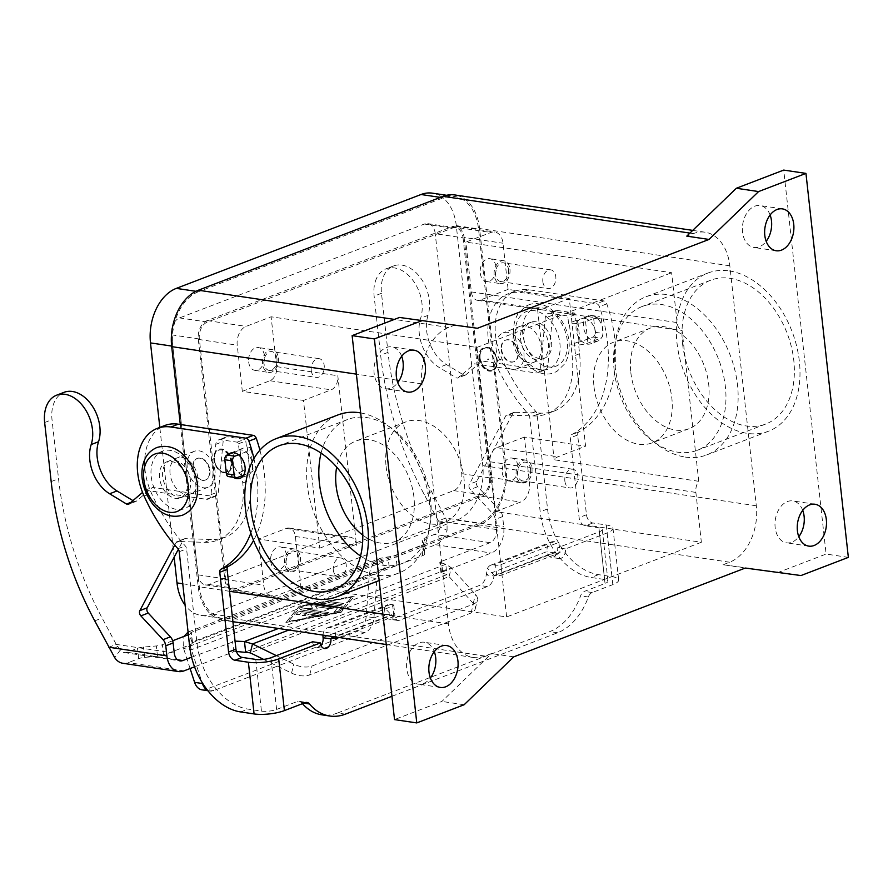 <?xml version="1.0" encoding="UTF-8"?>
<svg xmlns="http://www.w3.org/2000/svg" width="893" height="893" viewBox="0 0 893 893"><rect width="100%" height="100%" fill="white"/><g stroke="black" fill="none" stroke-linecap="round" stroke-linejoin="round"><path stroke-width="0.67" stroke-dasharray="4.46 3.35" d="M594.66 341.305A13.473 9.176 -111 0 0 598.064 340.959A13.473 9.176 -111 0 0 602.541 327.452A13.473 9.176 -111 0 0 591.813 315.463A13.473 9.176 -111 0 0 588.409 315.798A13.473 9.176 -111 0 0 583.933 329.316A13.473 9.176 -111 0 0 594.66 341.305M584.446 318.288A13.473 9.176 69 0 1 595.173 330.276A13.473 9.176 69 0 1 590.697 343.794A13.473 9.176 69 0 1 587.293 344.129A13.473 9.176 69 0 1 576.565 332.14A13.473 9.176 69 0 1 581.042 318.622A13.473 9.176 69 0 1 584.446 318.288M228.228 454.582A13.473 9.176 -111 0 0 225.951 466.235A13.473 9.176 -111 0 0 233.341 477.297M242.829 475.444A13.473 9.176 69 0 1 233.207 462.898A13.473 9.176 69 0 1 237.884 450.251A13.473 9.176 69 0 1 241.289 449.905A13.473 9.176 69 0 1 252.016 461.893A13.473 9.176 69 0 1 247.54 475.411A13.473 9.176 69 0 1 244.135 475.757A13.473 9.176 69 0 1 243.387 475.601M770.112 214.979A21.175 14.467 98.5 0 0 760.144 205.557A21.175 14.467 98.5 0 0 742.552 232.057A21.175 14.467 98.5 0 0 753.904 247.45A21.175 14.467 98.5 0 0 766.183 241.333M802.718 510.349A21.175 14.467 98.5 0 0 792.761 500.928A21.175 14.467 98.5 0 0 775.157 527.428A21.175 14.467 98.5 0 0 786.521 542.821A21.175 14.467 98.5 0 0 798.8 536.704M386.234 644.523L434.288 651.678A21.175 14.467 98.5 0 0 424.331 642.246A21.175 14.467 98.5 0 0 406.739 668.734A21.175 14.467 98.5 0 0 418.091 684.127A21.175 14.467 98.5 0 0 430.37 678.021M401.694 356.296A21.175 14.467 98.5 0 0 391.726 346.875A21.175 14.467 98.5 0 0 374.134 373.363A21.175 14.467 98.5 0 0 385.486 388.756A21.175 14.467 98.5 0 0 397.765 382.651M232.147 462.139A12.323 8.394 -111 0 0 218.841 449.313A12.323 8.394 -111 0 0 214.353 459.493A12.323 8.394 -111 0 0 227.659 472.319A12.323 8.394 -111 0 0 232.147 462.139M231.622 462.34A12.323 8.394 -111 0 0 218.316 449.514A12.323 8.394 -111 0 0 213.829 459.694A12.323 8.394 -111 0 0 227.135 472.52A12.323 8.394 -111 0 0 231.622 462.34M222.692 460.732L223.808 460.9L222.692 460.721L222.893 461.257M215.046 471.359A19.255 13.116 -111 0 0 194.25 451.322A19.255 13.116 -111 0 0 187.24 467.218A19.255 13.116 -111 0 0 208.036 487.265A19.255 13.116 -111 0 0 215.046 471.359M170.083 473.803A19.255 13.116 69 0 1 177.093 457.897A19.255 13.116 69 0 1 181.949 457.417A19.255 13.116 69 0 1 197.889 477.945A19.255 13.116 69 0 1 190.879 493.851A19.255 13.116 69 0 1 170.083 473.803M190.522 480.769A19.255 13.116 -111 0 0 174.582 460.241A19.255 13.116 -111 0 0 169.726 460.732A19.255 13.116 -111 0 0 162.716 476.628A19.255 13.116 -111 0 0 183.512 496.675A19.255 13.116 -111 0 0 190.522 480.769M187.363 481.986A19.255 13.116 -111 0 0 166.567 461.938A19.255 13.116 -111 0 0 159.557 477.844A19.255 13.116 -111 0 0 180.353 497.881A19.255 13.116 -111 0 0 187.363 481.986M231.064 462.261A11.553 7.87 -111 0 0 218.584 450.228A11.553 7.87 -111 0 0 214.387 459.772A11.553 7.87 -111 0 0 226.855 471.794A11.553 7.87 -111 0 0 231.064 462.261M231.008 462.284A11.553 7.87 -111 0 0 218.539 450.251A11.553 7.87 -111 0 0 214.331 459.795A11.553 7.87 -111 0 0 226.811 471.817A11.553 7.87 -111 0 0 231.008 462.284M193.279 467.865A11.553 7.87 69 0 1 197.487 458.332A11.553 7.87 69 0 1 209.955 470.354A11.553 7.87 69 0 1 205.758 479.898A11.553 7.87 69 0 1 193.279 467.865M209.487 470.533A11.553 7.87 -111 0 0 197.007 458.511A11.553 7.87 -111 0 0 192.799 468.055A11.553 7.87 -111 0 0 205.278 480.077A11.553 7.87 -111 0 0 209.487 470.533M478.983 357.993A12.323 8.394 -111 0 0 492.289 370.818A12.323 8.394 -111 0 0 496.776 360.638A12.323 8.394 -111 0 0 483.47 347.812A12.323 8.394 -111 0 0 478.983 357.993M479.508 357.78A12.323 8.394 -111 0 0 492.824 370.617A12.323 8.394 -111 0 0 497.301 360.437A12.323 8.394 -111 0 0 483.995 347.611A12.323 8.394 -111 0 0 479.508 357.78M488.404 359.109L487.321 359.232L488.438 359.399L488.237 358.874M496.084 348.761A19.255 13.116 -111 0 0 516.88 368.809A19.255 13.116 -111 0 0 523.89 352.902A19.255 13.116 -111 0 0 503.094 332.866A19.255 13.116 -111 0 0 496.084 348.761M541.046 346.328A19.255 13.116 69 0 1 534.036 362.223A19.255 13.116 69 0 1 513.241 342.186A19.255 13.116 69 0 1 520.251 326.28A19.255 13.116 69 0 1 525.106 325.789A19.255 13.116 69 0 1 541.046 346.328M520.608 339.351A19.255 13.116 -111 0 0 541.404 359.399A19.255 13.116 -111 0 0 548.414 343.492A19.255 13.116 -111 0 0 532.474 322.965A19.255 13.116 -111 0 0 527.618 323.456A19.255 13.116 -111 0 0 520.608 339.351M523.767 338.146A19.255 13.116 -111 0 0 544.563 358.193A19.255 13.116 -111 0 0 551.573 342.287A19.255 13.116 -111 0 0 530.777 322.239A19.255 13.116 -111 0 0 523.767 338.146M480.066 357.87A11.553 7.87 -111 0 0 492.545 369.892A11.553 7.87 -111 0 0 496.754 360.348A11.553 7.87 -111 0 0 484.274 348.326A11.553 7.87 -111 0 0 480.066 357.87M496.798 360.337A11.553 7.87 69 0 1 492.601 369.869A11.553 7.87 69 0 1 480.121 357.847A11.553 7.87 69 0 1 484.319 348.303A11.553 7.87 69 0 1 496.798 360.337M501.174 349.777A11.553 7.87 -111 0 0 513.654 361.799A11.553 7.87 -111 0 0 517.851 352.255A11.553 7.87 -111 0 0 505.371 340.233A11.553 7.87 -111 0 0 501.174 349.777M501.643 349.587A11.553 7.87 -111 0 0 514.122 361.62A11.553 7.87 -111 0 0 518.331 352.076A11.553 7.87 -111 0 0 505.851 340.054A11.553 7.87 -111 0 0 501.643 349.587M276.953 358.517A9.466 6.474 -81.5 0 1 269.083 370.361A9.466 6.474 -81.5 0 1 264.004 363.484A9.466 6.474 -81.5 0 1 271.874 351.63A9.466 6.474 -81.5 0 1 276.953 358.517M311.266 370.517A9.466 6.474 98.5 0 0 316.345 377.404A9.466 6.474 98.5 0 0 324.215 365.55A9.466 6.474 98.5 0 0 319.136 358.673A9.466 6.474 98.5 0 0 311.266 370.517M248.678 361.955A11.553 7.892 98.5 0 0 254.873 370.349A11.553 7.892 98.5 0 0 264.473 355.905A11.553 7.892 98.5 0 0 258.278 347.5A11.553 7.892 98.5 0 0 248.678 361.955M278.37 357.97A11.553 7.892 -81.5 0 1 268.771 372.426A11.553 7.892 -81.5 0 1 262.587 364.031A11.553 7.892 -81.5 0 1 272.175 349.576A11.553 7.892 -81.5 0 1 278.37 357.97M530.542 469.071A9.466 6.474 -81.5 0 1 522.673 480.914A9.466 6.474 -81.5 0 1 517.594 474.038A9.466 6.474 -81.5 0 1 525.464 462.183A9.466 6.474 -81.5 0 1 530.542 469.071M564.856 481.07A9.466 6.474 98.5 0 0 569.935 487.958A9.466 6.474 98.5 0 0 577.804 476.103A9.466 6.474 98.5 0 0 572.726 469.216A9.466 6.474 98.5 0 0 564.856 481.07M502.268 472.509A11.553 7.892 98.5 0 0 508.463 480.903A11.553 7.892 98.5 0 0 518.063 466.447A11.553 7.892 98.5 0 0 511.868 458.053A11.553 7.892 98.5 0 0 502.268 472.509M531.96 468.524A11.553 7.892 -81.5 0 1 522.36 482.968A11.553 7.892 -81.5 0 1 516.176 474.574A11.553 7.892 -81.5 0 1 525.765 460.129A11.553 7.892 -81.5 0 1 531.96 468.524M508.53 269.686A9.466 6.474 -81.5 0 1 500.66 281.541A9.466 6.474 -81.5 0 1 495.582 274.653A9.466 6.474 -81.5 0 1 503.451 262.81A9.466 6.474 -81.5 0 1 508.53 269.686M542.855 281.697A9.466 6.474 98.5 0 0 547.922 288.584A9.466 6.474 98.5 0 0 555.792 276.73A9.466 6.474 98.5 0 0 550.713 269.842A9.466 6.474 98.5 0 0 542.855 281.697M480.255 273.135A11.553 7.892 98.5 0 0 486.451 281.529A11.553 7.892 98.5 0 0 496.05 267.074A11.553 7.892 98.5 0 0 489.855 258.68A11.553 7.892 98.5 0 0 480.255 273.135M509.948 269.15A11.553 7.892 -81.5 0 1 500.359 283.594A11.553 7.892 -81.5 0 1 494.164 275.2A11.553 7.892 -81.5 0 1 503.752 260.745A11.553 7.892 -81.5 0 1 509.948 269.15M298.965 557.891A9.466 6.474 -81.5 0 1 291.096 569.745A9.466 6.474 -81.5 0 1 286.017 562.858A9.466 6.474 -81.5 0 1 293.886 551.003A9.466 6.474 -81.5 0 1 298.965 557.891M333.279 569.89A9.466 6.474 98.5 0 0 338.358 576.778A9.466 6.474 98.5 0 0 346.227 564.934A9.466 6.474 98.5 0 0 341.148 558.047A9.466 6.474 98.5 0 0 333.279 569.89M270.691 561.329A11.553 7.892 98.5 0 0 276.886 569.723A11.553 7.892 98.5 0 0 286.486 555.279A11.553 7.892 98.5 0 0 280.29 546.884A11.553 7.892 98.5 0 0 270.691 561.329M300.383 557.344A11.553 7.892 -81.5 0 1 290.783 571.799A11.553 7.892 -81.5 0 1 284.588 563.405A11.553 7.892 -81.5 0 1 294.188 548.949A11.553 7.892 -81.5 0 1 300.383 557.344M360.672 412.923A84.701 57.699 69 0 1 427.144 488.873A84.701 57.699 69 0 1 398.78 573.038A84.701 57.699 69 0 1 377.415 575.181A84.701 57.699 69 0 1 309.938 499.834A84.701 57.699 69 0 1 338.112 414.877M729.213 270.914A84.701 57.699 69 0 1 796.679 346.261A84.701 57.699 69 0 1 768.516 431.219A84.701 57.699 69 0 1 747.151 433.362A84.701 57.699 69 0 1 679.673 358.015A84.701 57.699 69 0 1 707.848 273.057A84.701 57.699 69 0 1 729.213 270.914M685.311 457.082A84.701 57.699 -111 0 0 706.676 454.939A84.701 57.699 -111 0 0 734.839 369.981A84.701 57.699 -111 0 0 667.372 294.634A84.701 57.699 -111 0 0 646.007 296.777A84.701 57.699 -111 0 0 617.833 381.735A84.701 57.699 -111 0 0 685.311 457.082M360.549 555.993A76.999 52.453 -111 0 0 402.598 563.327A76.999 52.453 -111 0 0 430.627 499.712A76.999 52.453 -111 0 0 347.444 419.543A76.999 52.453 -111 0 0 321.078 453.108M386.1 466.459A53.904 36.713 -111 0 0 444.323 522.572A53.904 36.713 -111 0 0 463.947 478.045A53.904 36.713 -111 0 0 405.723 421.931A53.904 36.713 -111 0 0 386.1 466.459M362.792 535.13A53.904 36.713 -111 0 0 394.326 541.761A53.904 36.713 -111 0 0 413.95 497.222A53.904 36.713 -111 0 0 355.715 441.109A53.904 36.713 -111 0 0 336.706 467.117M630.838 372.582A53.904 36.713 -111 0 0 689.061 428.707A53.904 36.713 -111 0 0 708.685 384.18A53.904 36.713 -111 0 0 650.461 328.055A53.904 36.713 -111 0 0 630.838 372.582M593.99 386.714A53.904 36.713 -111 0 0 652.225 442.839A53.904 36.713 -111 0 0 671.849 398.311A53.904 36.713 -111 0 0 613.614 342.186A53.904 36.713 -111 0 0 593.99 386.714M682.576 343.861A76.999 52.453 -111 0 0 765.759 424.03A76.999 52.453 -111 0 0 793.788 360.415A76.999 52.453 -111 0 0 710.605 280.246A76.999 52.453 -111 0 0 682.576 343.861M614.15 370.104A76.999 52.453 -111 0 0 697.333 450.273A76.999 52.453 -111 0 0 725.373 386.658A76.999 52.453 -111 0 0 642.19 306.489A76.999 52.453 -111 0 0 614.15 370.104M698.75 481.305L554.173 459.783A11.553 7.892 -81.5 0 1 557.958 456.781L585.585 446.187L569.276 298.496L541.649 309.101A11.553 7.892 -81.5 0 1 538.725 309.447A11.553 7.892 -81.5 0 1 537.541 309.123L682.118 330.656L698.75 481.305A11.553 7.892 98.5 0 0 695.87 492.411L701.362 542.263L495.615 511.622L520.619 502.033A15.404 10.526 98.5 0 0 529.516 483.225L524.414 437.079L585.585 446.187M537.541 309.123L554.173 459.783M319.794 548.123L347.433 537.53A11.553 7.892 -81.5 0 1 350.357 537.184A11.553 7.892 -81.5 0 1 356.541 545.578L337.8 375.741A11.553 7.892 -81.5 0 1 331.124 389.85L303.497 400.444L319.794 548.123L258.624 539.015L286.262 528.422A11.553 7.892 -81.5 0 1 289.187 528.076A11.553 7.892 -81.5 0 1 295.382 536.47L300.874 586.31L506.632 616.951L476.873 347.433L271.126 316.792L246.122 326.38A15.404 10.526 98.5 0 0 237.225 345.178L242.327 391.335L303.497 400.444M524.414 437.079L496.787 447.672A11.553 7.892 98.5 0 0 490.112 461.781L495.615 511.622M569.276 298.496L508.117 289.388L503.016 243.231A15.404 10.526 98.5 0 0 494.755 232.046A15.404 10.526 98.5 0 0 490.86 232.504L465.856 242.092L671.614 272.733L677.117 322.574A11.553 7.892 98.5 0 0 682.118 330.656M464.092 237.438L490.581 477.431A15.404 10.526 -81.5 0 1 481.695 496.229L236.958 590.106A15.404 10.526 -81.5 0 1 233.051 590.563A15.404 10.526 -81.5 0 1 224.802 579.378L198.302 339.385A15.404 10.526 -81.5 0 1 207.198 320.576L451.936 226.71A15.404 10.526 -81.5 0 1 455.832 226.242A15.404 10.526 -81.5 0 1 464.092 237.438L503.016 243.231M258.624 539.015L263.725 585.172A15.404 10.526 98.5 0 0 271.985 596.368A15.404 10.526 98.5 0 0 275.881 595.899L300.874 586.31M242.327 391.335L269.954 380.731A11.553 7.892 98.5 0 0 276.629 366.632L271.126 316.792M508.117 289.388L480.479 299.981A11.553 7.892 -81.5 0 1 477.554 300.338A11.553 7.892 -81.5 0 1 471.359 291.933L465.856 242.092M701.362 542.263L506.632 616.951M198.536 291.687A44.661 30.518 98.5 0 0 172.74 346.227L199.239 586.221A44.661 30.518 98.5 0 0 223.183 618.682A44.661 30.518 98.5 0 0 234.491 617.342L479.228 523.465A44.661 30.518 98.5 0 0 505.025 468.925L478.525 228.943A44.661 30.518 98.5 0 0 454.582 196.471A44.661 30.518 98.5 0 0 443.274 197.822L198.536 291.687L195.913 291.297M432.335 193.167A44.661 30.518 -81.5 0 1 456.29 225.628L482.778 465.621A44.661 30.518 -81.5 0 1 456.982 520.15L212.244 614.027A44.661 30.518 -81.5 0 1 200.936 615.366A44.661 30.518 -81.5 0 1 185.119 605.208M463.043 237.839L489.531 477.833A13.864 9.466 -81.5 0 1 481.528 494.755L236.79 588.632A13.864 9.466 -81.5 0 1 233.285 589.045A13.864 9.466 -81.5 0 1 225.851 578.965L199.351 338.983A13.864 9.466 -81.5 0 1 207.366 322.06L452.092 228.184A13.864 9.466 -81.5 0 1 455.609 227.771A13.864 9.466 -81.5 0 1 463.043 237.839L435.237 233.698A13.864 9.466 98.5 0 0 427.803 223.63A13.864 9.466 98.5 0 0 424.298 224.043L179.56 317.919A13.864 9.466 98.5 0 0 171.545 334.842L198.045 574.835A13.864 9.466 98.5 0 0 205.479 584.904A13.864 9.466 98.5 0 0 208.984 584.491L453.722 490.614A13.864 9.466 98.5 0 0 461.726 473.692L435.237 233.698M174.157 557.21L159.825 427.412M476.873 347.433L671.614 272.733M745.298 568.048L723.051 564.733L729.626 562.21A46.202 31.568 98.5 0 0 756.315 505.795L729.827 265.801A46.202 31.568 98.5 0 0 705.046 232.213A46.202 31.568 98.5 0 0 693.348 233.609L686.773 236.132M180.286 424.488L198.179 586.623A46.202 31.568 98.5 0 0 222.96 620.2A46.202 31.568 98.5 0 0 234.658 618.816L479.385 524.939A46.202 31.568 98.5 0 0 506.074 468.524L479.586 228.541A46.202 31.568 98.5 0 0 454.805 194.953M455.196 324.952L448.61 327.474A46.202 31.568 98.5 0 0 421.931 383.901L448.42 623.883A46.202 31.568 98.5 0 0 473.201 657.471A46.202 31.568 98.5 0 0 484.888 656.076L491.474 653.553L441.901 701.429L394.527 719.602M723.051 564.733L778.741 572.234L826.103 554.062L783.719 170.083M464.137 704.744L441.901 701.429M513.709 656.868L491.474 653.553M800.976 575.55L778.741 572.234M848.35 557.377L826.103 554.062M384.537 607.82L383.979 614.094L393.735 615.02L392.596 604.684L390.71 604.405A11.553 7.87 -111 0 0 387.796 604.695A11.553 7.87 -111 0 0 384.537 607.82L391.447 614.964M322.998 635.102A11.553 7.87 69 0 1 327.273 627.913A11.553 7.87 69 0 1 330.187 627.623L334.842 628.315L392.741 606.101A3.851 1.016 -6.3 0 0 393.791 605.275A3.851 1.016 -6.3 0 0 392.596 604.684M335.801 637.01L334.842 628.315M339.016 637.49L393.88 616.449A3.851 1.016 -6.3 0 0 394.929 615.612A3.851 1.016 -6.3 0 0 393.735 615.02M332.218 638.093L391.77 615.255A11.553 7.892 98.5 0 0 397.195 620.378A11.553 7.892 98.5 0 0 400.12 620.032L392.34 618.871L479.53 585.428A11.553 7.892 -81.5 0 0 486.194 574.891L487.522 568.328A11.553 7.87 69 0 1 490.782 565.202A11.553 7.87 69 0 1 493.695 564.901L495.57 565.18A3.851 1.016 173.7 0 0 500.984 564.588L558.884 542.386L560.023 552.722L502.123 574.925A3.851 1.016 173.7 0 1 496.72 575.516L494.644 575.259L493.974 576.041A11.553 7.892 -81.5 0 1 487.31 586.589L400.12 620.032M323.065 637.457L383.979 614.094A11.553 7.892 98.5 0 0 389.415 619.217A11.553 7.892 98.5 0 0 392.34 618.871M302.459 703.673A61.595 42.094 -81.5 0 1 301.711 702.802A7.702 5.258 98.5 0 0 299.177 701.306A7.702 5.258 98.5 0 0 297.224 701.53L276.618 709.444A10.783 2.835 173.7 0 1 261.459 711.107L248.02 709.109A61.595 41.96 69 0 1 197.018 643.406L186.581 548.894A3.851 2.623 -111 0 0 185.275 545.913A153.998 104.905 69 0 1 151.497 493.316A53.904 36.713 69 0 1 164.68 425.548M259.908 450.161A115.498 78.673 69 0 1 253.556 540.432M253.925 458.589A115.498 78.673 69 0 1 250.855 533.11M345.357 714.154L337.576 712.994A61.595 42.094 -81.5 0 1 321.982 714.846M312.572 641.766A7.702 5.258 98.5 0 0 316.702 647.369A7.702 5.258 98.5 0 0 320.978 645.382M391.949 696.283L557.567 632.769A61.595 42.094 98.5 0 0 588.353 597.004A7.702 5.258 -81.5 0 1 592.204 592.539L612.821 584.636A21.555 5.671 -6.3 0 0 618.682 579.948A21.555 5.671 -6.3 0 0 611.984 576.655L598.544 574.657A61.595 41.96 69 0 1 547.543 508.954L537.106 414.441A3.851 2.623 -111 0 0 535.8 411.461A153.998 104.905 69 0 1 502.022 358.874A53.904 36.713 69 0 1 515.205 291.107A53.904 36.713 69 0 1 528.801 289.734L603.88 300.919A3.851 2.623 69 0 1 606.793 303.843A115.498 78.673 69 0 1 578.865 431.922A3.851 2.623 -111 0 0 577.659 435.003L586.467 514.759A7.702 5.246 -111 0 0 592.84 522.974L606.28 524.972A21.555 5.671 173.7 0 1 612.978 528.254A21.555 5.671 173.7 0 1 607.117 532.942L565.448 548.927A7.702 5.258 -81.5 0 1 559.051 558.56A7.702 5.258 -81.5 0 1 554.921 552.957L555.368 552.03L560.023 552.722M337.576 712.994L549.775 631.608A61.595 42.094 98.5 0 0 580.573 595.843A7.702 5.258 -81.5 0 1 584.424 591.378L605.03 583.475A10.783 2.835 173.7 0 0 607.966 581.131A10.783 2.835 173.7 0 0 604.617 579.49L591.177 577.481A61.595 41.96 69 0 1 540.176 511.789L529.739 417.265A3.851 2.623 -111 0 0 528.433 414.296A153.998 104.905 69 0 1 494.655 361.698A53.904 36.713 69 0 1 507.838 293.931A53.904 36.713 69 0 1 521.434 292.558L596.513 303.743A3.851 2.623 69 0 1 599.426 306.667A115.498 78.673 69 0 1 571.487 434.746A3.851 2.623 -111 0 0 570.292 437.838L579.099 517.583A7.702 5.246 -111 0 0 585.473 525.798L598.913 527.796A10.783 2.835 -6.3 0 1 602.262 529.437L607.966 581.131M554.888 552.678L493.974 576.041L490.57 575.538L486.194 574.891L547.108 551.528A11.553 7.87 -111 0 1 551.305 541.984A11.553 7.87 -111 0 1 554.218 541.694L558.884 542.386M602.262 529.437A10.783 2.835 -6.3 0 1 599.326 531.781L557.656 547.766A7.702 5.258 -81.5 0 1 551.26 557.399A7.702 5.258 -81.5 0 1 547.13 551.796L547.108 551.528M565.448 548.927L557.656 547.766M172.662 640.761L162.37 644.701A7.702 2.02 173.7 0 1 156.353 645.952L143.527 647.068A7.702 2.02 -6.3 0 0 137.511 648.318L127.163 652.281A10.783 7.367 -81.5 0 1 124.428 652.604A10.783 7.367 -81.5 0 1 120.388 649.847L116.235 644.411L102.126 618.045A269.496 183.578 69 0 1 58.536 478.748L52.017 419.677A33.108 22.559 69 0 1 53.312 404.752A33.108 22.559 69 0 1 64.073 392.317M375.417 281.206A33.108 22.559 69 0 1 386.178 268.771A33.108 22.559 69 0 1 413.772 281.529A33.108 22.559 69 0 1 420.659 318.176A34.648 23.609 -111 0 0 439.099 367.403L456.01 377.661A3.851 2.623 -111 0 0 457.975 377.94A3.851 2.623 -111 0 0 458.511 377.616L474.574 363.819L535.744 372.928A7.702 5.246 -111 0 0 537.686 372.727A7.702 5.246 -111 0 0 540.511 368.251L545.243 317.986A7.702 5.246 69 0 1 548.079 313.51A7.702 5.246 69 0 1 550.021 313.32L566.631 315.787A1.54 1.049 69 0 1 567.903 317.439L568.562 323.344L569.321 323.456A11.553 3.036 173.7 0 0 585.562 321.67L598.388 316.747A3.851 2.634 -81.5 0 1 599.359 316.635A3.851 2.634 -81.5 0 1 601.424 319.437L602.976 333.457A3.851 2.634 -81.5 0 1 600.755 338.168L587.929 343.079A11.553 3.036 -6.3 0 1 571.687 344.865L570.917 344.754L572.223 356.575A69.297 47.206 69 0 1 546.996 413.816A69.297 47.206 69 0 1 533.847 415.971L507.347 415.089A3.851 2.623 -111 0 0 506.621 415.212A3.851 2.623 -111 0 0 505.561 416.194L469.316 484.252A3.851 2.623 -111 0 0 470.343 489.509L492.501 513.308A7.702 5.246 69 0 1 495.247 519.413L496.363 529.504A10.783 7.367 98.5 0 1 490.134 542.676L440.316 561.786L440.07 562.423L445.774 564.309L446.924 574.645L440.93 572.536L491.273 553.013A21.555 14.734 -81.5 0 0 503.73 526.68L502.614 516.589A7.702 5.246 -111 0 0 499.868 510.483L477.722 486.674A3.851 2.623 69 0 1 476.683 481.427L512.928 413.37A3.851 2.623 69 0 1 513.988 412.387A3.851 2.623 69 0 1 514.714 412.265L541.214 413.146A69.297 47.206 -111 0 0 554.363 410.992A69.297 47.206 -111 0 0 579.59 353.74L578.296 341.93L580.137 341.93L592.963 337.007A3.851 2.634 98.5 0 0 595.196 332.308L593.644 318.276A3.851 2.634 98.5 0 0 591.579 315.475A3.851 2.634 98.5 0 0 590.608 315.586L576.688 320.632L575.929 320.52L575.271 314.604A1.54 1.049 -111 0 0 573.998 312.963L557.388 310.496A7.702 5.246 -111 0 0 555.446 310.686A7.702 5.246 -111 0 0 552.622 315.162L547.878 365.427A7.702 5.246 69 0 1 545.054 369.903A7.702 5.246 69 0 1 543.111 370.104L481.941 360.995L465.878 374.792A3.851 2.623 69 0 1 465.342 375.116A3.851 2.623 69 0 1 463.389 374.837L446.467 364.578A34.648 23.609 69 0 1 428.026 315.352A33.108 22.559 -111 0 0 421.139 278.694A33.108 22.559 -111 0 0 393.545 265.947A33.108 22.559 -111 0 0 382.784 278.37A33.108 22.559 -111 0 0 381.49 293.306L388.009 352.378A269.496 183.578 -111 0 0 431.598 491.675L445.707 518.04L441.577 519.626L438.34 520.865L424.231 494.499A269.496 183.578 69 0 1 380.641 355.202L374.122 296.13A33.108 22.559 69 0 1 375.417 281.206M305.73 615.5L302.426 615.5L306.891 613.569L301.064 612.698L299.78 614.261L296.007 614.551L298.117 611.917L301.298 611.337L320.531 614.205L321.134 614.496L319.772 615.132L308.833 616.46L315.497 614.853L309.67 613.982L305.741 615.623L309.67 613.982M309.692 614.105L315.508 614.976L308.844 616.583L319.783 615.255L321.145 614.618L320.554 614.328L301.309 611.459L298.128 612.04L296.018 614.674L299.802 614.384L301.086 612.821L306.902 613.692L302.437 615.623L305.741 615.623M343.749 603.501L341.115 604.516L328.01 602.362L331.236 601.648L343.749 603.501L331.258 601.77L328.021 602.485L341.126 604.639L343.76 603.623M300.885 606.492L351.719 597.25L339.385 612.23L288.562 621.472L300.874 606.369L351.708 597.127L339.373 612.107L288.551 621.349L300.874 606.369M285.927 622.477L340.992 612.464L354.354 596.234L299.289 606.258L285.927 622.477L299.267 606.135L354.331 596.111L340.981 612.341L285.916 622.354M338.023 611.549L334.25 611.839L338.257 606.894L319.538 603.902L322.764 603.188L341.695 606.001L342.242 606.436L338.034 611.672L342.253 606.559L341.706 606.124L322.786 603.311L319.549 604.025L338.268 607.017L334.261 611.962L338.034 611.672M312.617 608.233L302.292 608.937L300.137 609.673L300.729 609.975L326.391 613.792L329.026 612.788L307.65 609.595L317.361 608.948L315.542 606.57L330.343 608.78L333.569 608.055L313.889 604.929L310.664 605.644L312.617 608.233L310.641 605.521L313.878 604.807L333.558 607.932L330.321 608.658L315.53 606.447L317.35 608.825L307.639 609.472L329.004 612.665L326.38 613.67L300.718 609.852L300.115 609.551L302.281 608.814L312.606 608.111M496.363 529.504L438.34 520.865L439.613 522.874L440.227 527.171L447.069 530.297A21.555 14.734 98.5 0 1 435.672 544.73L425.314 548.704A7.702 2.02 -6.3 0 0 423.226 550.367A7.702 2.02 -6.3 0 0 423.271 550.546L424.744 553.783A7.702 2.02 173.7 0 1 424.789 553.95A7.702 2.02 173.7 0 1 422.702 555.625L396.972 565.492A11.553 3.036 173.7 0 1 389.192 567.245L388.053 556.908L380.753 558.17L188.077 632.065L191.247 632.389A11.553 3.036 173.7 0 1 188.378 634.722M122.843 663.276A21.555 14.734 98.5 0 0 128.302 662.628L138.649 658.654A7.702 2.02 173.7 0 1 144.666 657.404L157.492 656.288A7.702 2.02 -6.3 0 0 163.519 655.038L189.249 645.17A11.553 3.036 -6.3 0 0 192.386 642.726L191.906 642.145L384.247 568.372L389.192 567.245L192.386 642.726L191.995 642.112C190.097 642.993 189.896 645.527 191.403 649.736L201.941 682.174M236.444 651.477L233.732 651.79L194.551 666.825M245.62 651.857L446.924 574.645L449.079 576.577L451.333 567.702L445.774 564.309L278.482 628.471M207.522 690.256A15.404 10.526 98.5 0 0 209.855 691.015A15.404 10.526 98.5 0 0 213.751 690.557L365.003 632.545A15.404 10.526 -81.5 0 0 373.955 617.699L376.891 578.597L191.403 649.736L183.612 648.586L369.11 577.436L376.891 578.597C377.717 573.496 380.239 570.058 384.459 568.294L380.753 558.17C373.486 561.25 369.602 567.669 369.11 577.436L366.175 616.538A15.404 10.526 98.5 0 1 357.211 631.384L205.97 689.396A15.404 10.526 -81.5 0 1 202.075 689.854M192.542 642.234L191.247 632.389L388.053 556.908A11.553 3.036 -6.3 0 0 395.822 555.156L421.563 545.288A7.702 2.02 -6.3 0 0 423.65 543.614A7.702 2.02 -6.3 0 0 423.606 543.446L422.132 540.209A7.702 2.02 173.7 0 1 422.088 540.031A7.702 2.02 173.7 0 1 424.175 538.356L434.534 534.394A10.783 7.367 -81.5 0 0 440.227 527.171M447.069 530.297L447.069 521.869L445.707 518.04L503.73 526.68M481.941 360.995L474.574 363.819M575.929 320.52L568.562 323.344M578.296 341.93L570.917 344.754M288.863 630.023L451.333 567.702L475.489 594.515A15.404 8.115 -165.7 0 1 477.454 600.208A15.404 8.115 -165.7 0 1 473.301 604.159L311.958 666.033A15.404 8.115 14.3 0 1 293.808 664.202L276.372 655.652M263.625 659.391L291.553 673.076A15.404 8.115 -165.7 0 0 309.704 674.918L471.046 613.033A15.404 8.115 14.3 0 0 475.199 609.082A15.404 8.115 14.3 0 0 473.234 603.4L449.079 576.577L250.263 652.839M191.593 657.181L235.049 641.129M191.816 637.535L192.386 642.726M190.097 668.533L183.612 648.586L183.858 636.463M174.258 653.051L116.235 644.411L108.857 647.235M233.229 452.662L240.094 449.949L239.09 449.715L238.431 443.81A1.54 1.049 -111 0 0 237.158 442.169L220.538 439.691A7.702 5.246 -111 0 0 218.595 439.881A7.702 5.246 -111 0 0 215.771 444.368L211.038 494.622A7.702 5.246 69 0 1 208.214 499.109A7.702 5.246 69 0 1 206.272 499.299L145.101 490.19L142.545 492.389M174.749 545.087L176.088 542.564A3.851 2.623 69 0 1 177.138 541.582A3.851 2.623 69 0 1 177.874 541.471L204.374 542.341A69.297 47.206 -111 0 0 217.524 540.198A69.297 47.206 -111 0 0 242.751 482.946L241.445 471.124L242.449 471.359L229.412 476.449A3.851 2.634 -81.5 0 1 228.441 476.561M243.689 475.121L250.029 472.687A11.553 3.036 -6.3 0 0 253.166 470.176A11.553 3.036 -6.3 0 0 249.582 468.412L248.812 468.3L250.118 480.121A69.297 47.206 69 0 1 224.891 537.363A69.297 47.206 69 0 1 211.741 539.517L185.242 538.635A3.851 2.623 -111 0 0 184.516 538.758A3.851 2.623 -111 0 0 183.456 539.74L178.354 549.329M132.957 500.627L133.905 501.207A3.851 2.623 -111 0 0 135.87 501.486A3.851 2.623 -111 0 0 136.406 501.163L152.469 487.366L213.639 496.475A7.702 5.246 -111 0 0 215.581 496.274A7.702 5.246 -111 0 0 218.405 491.797L223.138 441.533A7.702 5.246 69 0 1 225.974 437.057A7.702 5.246 69 0 1 227.916 436.867L244.526 439.334A1.54 1.049 69 0 1 245.798 440.986L246.457 446.891L247.216 447.002A11.553 3.036 173.7 0 1 250.799 448.766A11.553 3.036 173.7 0 1 247.662 451.278L238.487 454.794M145.101 490.19L152.469 487.366M239.09 449.715L246.457 446.891M241.445 471.124L248.812 468.3M151.218 476.594A30.797 20.986 -111 0 0 176.725 509.445A30.797 20.986 -111 0 0 195.701 483.225A30.797 20.986 -111 0 0 170.195 450.373A30.797 20.986 -111 0 0 151.218 476.594M567.278 340.702A30.797 20.986 -111 0 0 541.783 307.851A30.797 20.986 -111 0 0 522.796 334.071A30.797 20.986 -111 0 0 548.302 366.923A30.797 20.986 -111 0 0 567.278 340.702M515.428 336.907A30.797 20.986 -111 0 0 540.935 369.747A30.797 20.986 -111 0 0 559.911 343.526A30.797 20.986 -111 0 0 534.405 310.675A30.797 20.986 -111 0 0 515.428 336.907M496.787 447.672L557.958 456.781M490.112 461.781L695.87 492.411M490.581 477.431L529.516 483.225M286.262 528.422L347.433 537.53M295.382 536.47L356.541 545.578M276.629 366.632L337.8 375.741M480.479 299.981L541.649 309.101M471.359 291.933L677.117 322.574M269.954 380.731L331.124 389.85M481.695 496.229L520.619 502.033M236.958 590.106L275.881 595.899M207.198 320.576L246.122 326.38M198.302 339.385L237.225 345.178M171.623 346.06L172.74 346.227M440.383 197.386L443.274 197.822M456.29 225.628L478.525 228.943M482.778 465.621L505.025 468.925M461.726 473.692L489.531 477.833M453.722 490.614L481.528 494.755M208.984 584.491L236.79 588.632M198.045 574.835L225.851 578.965M171.545 334.842L199.351 338.983M179.56 317.919L207.366 322.06M424.298 224.043L452.092 228.184M456.982 520.15L479.228 523.465M212.244 614.027L234.491 617.342M182.752 583.765L199.239 586.221M224.802 579.378L263.725 585.172M451.936 226.71L490.86 232.504M729.827 265.801L479.586 228.541M693.348 233.609L689.909 233.095M756.315 505.795L506.074 468.524M729.626 562.21L479.385 524.939M448.61 327.474L394.405 319.404M421.931 383.901L399.216 380.518M397.005 380.184L356.385 374.134M448.42 623.883L382.885 614.127M229.546 591.289L198.179 586.623M484.888 656.076L234.658 618.816M390.71 604.405L330.187 627.623M331.325 637.959L391.86 614.741M393.88 616.449L392.741 606.101M276.618 709.444L270.903 657.75M255.755 659.414L261.459 711.107M240.652 711.933L248.02 709.109M189.64 646.231L197.018 643.406M179.214 551.718L186.581 548.894M177.908 548.737L185.275 545.913M144.13 496.14L151.497 493.316M305.015 702.691L297.224 701.53M303.877 703.126L301.711 702.802M612.821 584.636L607.117 532.942M557.567 632.769L549.775 631.608M494.432 575.472L487.522 568.328M494.834 575.237L555.368 552.03M554.218 541.694L493.695 564.901M502.123 574.925L500.984 564.588M496.72 575.516L495.57 565.18M487.31 586.589L479.53 585.428M599.326 531.781L605.03 583.475M554.921 552.957L547.13 551.796M606.28 524.972L611.984 576.655M604.617 579.49L598.913 527.796M606.793 303.843L599.426 306.667M603.88 300.919L596.513 303.743M578.865 431.922L571.487 434.746M577.659 435.003L570.292 437.838M586.467 514.759L579.099 517.583M592.84 522.974L585.473 525.798M547.543 508.954L540.176 511.789M598.544 574.657L591.177 577.481M537.106 414.441L529.739 417.265M535.8 411.461L528.433 414.296M502.022 358.874L494.655 361.698M528.801 289.734L521.434 292.558M592.204 592.539L584.424 591.378M588.353 597.004L580.573 595.843M44.65 422.501L52.017 419.677M428.026 315.352L420.659 318.176M435.672 544.73L491.273 553.013M183.913 670.9L128.302 662.628M576.688 320.632L579.055 342.041M580.137 341.93L577.771 320.509M571.687 344.865L569.321 323.456M585.562 321.67L587.929 343.079M396.972 565.492L395.822 555.156M439.613 522.874L447.069 521.869M490.134 542.676L434.534 534.394M425.314 548.704L424.175 538.356M423.271 550.546L422.132 540.209M424.744 553.783L423.606 543.446M422.702 555.625L421.563 545.288M441.209 572.759L440.07 562.423M441.455 572.123L440.316 561.786M502.614 516.589L495.247 519.413M381.49 293.306L374.122 296.13M446.467 364.578L439.099 367.403M463.389 374.837L456.01 377.661M465.878 374.792L458.511 377.616M543.111 370.104L535.744 372.928M547.878 365.427L540.511 368.251M552.622 315.162L545.243 317.986M557.388 310.496L550.021 313.32M573.998 312.963L566.631 315.787M575.271 314.604L567.903 317.439M579.59 353.74L572.223 356.575M541.214 413.146L533.847 415.971M514.714 412.265L507.347 415.089M512.928 413.37L505.561 416.194M476.683 481.427L469.316 484.252M477.722 486.674L470.343 489.509M499.868 510.483L492.501 513.308M431.598 491.675L424.231 494.499M388.009 352.378L380.641 355.202M373.955 617.699L366.175 616.538M365.003 632.545L357.211 631.384M592.963 337.007L600.755 338.168M595.196 332.308L602.976 333.457M593.644 318.276L601.424 319.437M590.608 315.586L598.388 316.747M471.046 613.033L473.301 604.159M473.234 603.4L475.489 594.515M213.751 690.557L205.97 689.396M236.031 651.455L234.892 641.118M127.163 652.281L177.528 659.782M191.995 642.112L188.289 631.998M117.731 646.331L110.665 650.897M120.388 649.847L114.762 657.75M94.758 620.869L102.126 618.045M242.215 471.247L239.849 449.826M239.882 450.117L242.249 471.526M247.216 447.002L249.582 468.412M250.029 472.687L247.662 451.278M130.958 502.346L133.905 501.207M129.038 503.987L136.406 501.163M206.272 499.299L213.639 496.475M211.038 494.622L218.405 491.797M215.771 444.368L223.138 441.533M220.538 439.691L227.916 436.867M237.158 442.169L244.526 439.334M238.431 443.81L245.798 440.986M242.751 482.946L250.118 480.121M204.374 542.341L211.741 539.517M177.874 541.471L185.242 538.635M176.088 542.564L183.456 539.74M51.169 481.573L58.536 478.748M229.412 476.449L237.203 477.61M138.649 658.654L137.511 648.318M144.666 657.404L143.527 647.068M157.492 656.288L156.353 645.952M163.519 655.038L162.37 644.701M189.249 645.17L188.11 634.834M233.732 651.79L232.593 641.453M291.553 673.076L293.808 664.202M309.704 674.918L311.958 666.033M528.399 305.015C545.444 297.749 567.088 318.779 568.953 341.528C569.89 350.223 568.406 357.736 564.521 364.076L556.964 371.343L554.319 372.593C537.262 379.849 515.618 358.819 513.754 336.081C512.828 327.385 514.301 319.861 518.197 313.532L525.743 306.266L528.399 305.015M598.064 340.959L590.697 343.794M230.517 453.075L237.884 450.251M776.151 250.754L753.904 247.45M808.757 546.125L786.521 542.821M440.338 687.443L418.091 684.127M407.733 392.072L385.486 388.756M194.25 451.322L177.093 457.897M169.726 460.732L166.567 461.938M516.88 368.809L534.036 362.223M541.404 359.399L544.563 358.193M269.083 370.361L316.345 377.404M254.873 370.349L268.771 372.426M522.673 480.914L569.935 487.958M508.463 480.903L522.36 482.968M500.66 281.541L547.922 288.584M486.451 281.529L500.359 283.594M291.096 569.745L338.358 576.778M276.886 569.723L290.783 571.799M768.516 431.219L706.676 454.939M402.598 563.327L334.172 589.57M444.323 522.572L394.326 541.761M689.061 428.707L652.225 442.839M765.759 424.03L697.333 450.273M710.605 280.246L642.19 306.489M650.461 328.055L613.614 342.186M405.723 421.931L355.715 441.109M347.444 419.543L279.029 445.786M646.007 296.777L707.848 273.057M379.179 580.55L398.78 573.038M289.187 528.076L350.357 537.184M294.188 548.949L280.29 546.884M341.148 558.047L293.886 551.003M503.752 260.745L489.855 258.68M550.713 269.842L503.451 262.81M525.765 460.129L511.868 458.053M572.726 469.216L525.464 462.183M272.175 349.576L258.278 347.5M319.136 358.673L271.874 351.63M477.554 300.338L538.725 309.447M530.777 322.239L527.618 323.456M520.251 326.28L503.094 332.866M183.512 496.675L180.353 497.881M208.036 487.265L190.879 493.851M446.589 195.288L454.582 196.471M205.479 584.904L233.285 589.045M427.803 223.63L455.609 227.771M200.936 615.366L223.183 618.682M233.051 590.563L271.985 596.368M455.832 226.242L494.755 232.046M705.046 232.213L692.722 230.383M473.201 657.471L434.311 651.678M232.906 621.684L222.96 620.2M413.972 350.179L391.726 346.875M446.578 645.55L424.331 642.246M814.996 504.244L792.761 500.928M782.391 208.873L760.144 205.557M327.273 627.913L387.796 604.695M331.136 637.982L391.659 614.764M393.791 605.275L394.929 615.612M397.195 620.378L389.415 619.217M247.54 475.411L240.172 478.235M299.177 701.306L306.958 702.456M316.702 647.369L324.483 648.53M494.644 575.259L555.167 552.041M490.782 565.202L551.305 541.984M612.978 528.254L618.682 579.948M588.409 315.798L581.042 318.622M515.205 291.107L507.838 293.931M559.051 558.56L551.26 557.399M393.545 265.947L386.178 268.771M423.226 550.367L422.088 540.031M424.789 553.95L423.65 543.614M440.93 572.536L439.791 562.199M465.342 375.116L457.975 377.94M545.054 369.903L537.686 372.727M555.446 310.686L548.079 313.51M554.363 410.992L546.996 413.816M513.988 412.387L506.621 415.212M591.579 315.475L599.359 316.635M475.199 609.082L477.454 600.208M207.902 690.724L209.855 691.015M124.428 652.604L180.04 660.887M240.094 449.949L242.449 471.359M250.799 448.766L253.166 470.176M135.87 501.486L128.503 504.311M215.581 496.274L208.214 499.109M225.974 437.057L218.595 439.881M224.891 537.363L217.524 540.198M184.516 538.758L177.138 541.582"/><path stroke-width="1.34" d="M233.341 477.297A13.473 9.176 -111 0 0 236.768 478.581A13.473 9.176 -111 0 0 240.172 478.235A13.473 9.176 -111 0 0 244.649 464.717A13.473 9.176 -111 0 0 233.91 452.729A13.473 9.176 -111 0 0 230.517 453.075A13.473 9.176 -111 0 0 228.228 454.582M243.387 475.601A13.473 9.176 69 0 1 242.829 475.444M793.743 224.266A21.175 14.467 -81.5 0 1 776.151 250.754A21.175 14.467 -81.5 0 1 764.799 235.361A21.175 14.467 -81.5 0 1 782.391 208.873A21.175 14.467 -81.5 0 1 793.743 224.266M766.183 241.333A21.175 14.467 98.5 0 0 771.496 220.951A21.175 14.467 98.5 0 0 770.112 214.979M826.349 519.637A21.175 14.467 -81.5 0 1 808.757 546.125A21.175 14.467 -81.5 0 1 797.404 530.732A21.175 14.467 -81.5 0 1 814.996 504.244A21.175 14.467 -81.5 0 1 826.349 519.637M798.8 536.704A21.175 14.467 98.5 0 0 804.113 516.321A21.175 14.467 98.5 0 0 802.718 510.349M457.93 660.943A21.175 14.467 -81.5 0 1 440.338 687.443A21.175 14.467 -81.5 0 1 428.986 672.049A21.175 14.467 -81.5 0 1 446.578 645.55A21.175 14.467 -81.5 0 1 457.93 660.943M430.37 678.021A21.175 14.467 98.5 0 0 435.695 657.639A21.175 14.467 98.5 0 0 434.299 651.667L434.311 651.678M425.325 365.572A21.175 14.467 -81.5 0 1 407.733 392.072A21.175 14.467 -81.5 0 1 396.38 376.679A21.175 14.467 -81.5 0 1 413.972 350.179A21.175 14.467 -81.5 0 1 425.325 365.572M397.765 382.651A21.175 14.467 98.5 0 0 403.078 362.268A21.175 14.467 98.5 0 0 401.694 356.296M315.564 598.902A84.701 57.699 69 0 1 248.098 523.555A84.701 57.699 69 0 1 276.272 438.597A84.701 57.699 69 0 1 297.637 436.443A84.701 57.699 69 0 1 365.103 511.801A84.701 57.699 69 0 1 336.929 596.758A84.701 57.699 69 0 1 315.564 598.902M276.272 438.597L338.112 414.877A84.701 57.699 69 0 1 359.477 412.722A84.701 57.699 69 0 1 360.672 412.923M321.078 453.108A76.999 52.453 -111 0 0 319.415 483.146A76.999 52.453 -111 0 0 360.549 555.993M362.212 525.955A76.999 52.453 69 0 1 334.172 589.57A76.999 52.453 69 0 1 250.989 509.39A76.999 52.453 69 0 1 279.029 445.786A76.999 52.453 69 0 1 362.212 525.955M336.706 467.117A53.904 36.713 -111 0 0 336.092 485.636A53.904 36.713 -111 0 0 362.792 535.13M159.825 427.412L150.493 342.912A44.661 30.518 -81.5 0 1 176.301 288.383L421.027 194.507A44.661 30.518 -81.5 0 1 432.335 193.167L446.589 195.288M185.119 605.208A44.661 30.518 -81.5 0 1 176.993 582.906L174.157 557.21M692.722 230.383L454.805 194.953A46.202 31.568 98.5 0 0 443.118 196.348L198.38 290.214A46.202 31.568 98.5 0 0 171.69 346.629L180.286 424.488M736.345 188.256L686.773 236.132L709.02 239.447L477.431 328.267L399.506 317.45L352.132 335.623L394.527 719.602L416.774 722.917L464.137 704.744L513.709 656.868L745.298 568.048L800.976 575.55L848.35 557.377L805.955 173.398L758.592 191.571L736.345 188.256L783.719 170.083L805.955 173.398M758.592 191.571L709.02 239.447M477.431 328.267L399.506 317.45M421.753 320.766L374.379 338.938L352.132 335.623M374.379 338.938L416.774 722.917M320.978 645.382A7.702 5.258 98.5 0 0 323.099 637.736L323.065 637.457A11.553 7.87 69 0 1 322.998 635.102M335.801 637.01L335.991 638.651L331.325 637.959L330.89 638.886L323.099 637.736M335.991 638.651L339.016 637.49M157.313 428.372A53.904 36.713 69 0 1 170.909 427.01L178.276 424.186A53.904 36.713 69 0 0 164.68 425.548L157.313 428.372A53.904 36.713 69 0 0 144.13 496.14A153.998 104.905 69 0 0 177.908 548.737A3.851 2.623 -111 0 1 179.214 551.718L189.64 646.231A61.595 41.96 69 0 0 240.652 711.933L254.092 713.931A21.555 5.671 -6.3 0 0 284.398 710.605L305.015 702.691A7.702 5.258 98.5 0 1 306.958 702.456A7.702 5.258 98.5 0 1 309.491 703.963L303.877 703.126M320.364 642.927L278.694 658.911A21.555 5.671 173.7 0 1 248.388 662.249L234.948 660.24L242.316 657.415L255.755 659.414A10.783 2.835 -6.3 0 0 270.903 657.75L312.572 641.766L320.364 642.927A7.702 5.258 98.5 0 0 324.483 648.53A7.702 5.258 98.5 0 0 330.89 638.886M178.276 424.186L253.355 435.36A3.851 2.623 69 0 1 256.269 438.284A115.498 78.673 69 0 1 259.908 450.161M253.556 540.432A115.498 78.673 69 0 1 228.329 566.363A3.851 2.623 -111 0 0 227.135 569.455L235.942 649.2A7.702 5.246 -111 0 0 242.316 657.415M170.909 427.01L245.988 438.195A3.851 2.623 69 0 1 248.901 441.12A115.498 78.673 69 0 1 253.925 458.589M250.855 533.11A115.498 78.673 69 0 1 220.962 569.187A3.851 2.623 -111 0 0 219.767 572.279L228.575 652.035A7.702 5.246 -111 0 0 234.948 660.24M391.949 696.283L345.357 714.154A61.595 42.094 -81.5 0 1 329.763 716.007L321.982 714.846A61.595 42.094 -81.5 0 1 302.459 703.673M329.763 716.007A61.595 42.094 -81.5 0 1 309.491 703.963M142.545 492.389L129.038 503.987A3.851 2.623 69 0 1 128.503 504.311A3.851 2.623 69 0 1 126.538 504.032L109.627 493.773A34.648 23.609 69 0 1 91.186 444.547A33.108 22.559 -111 0 0 84.299 407.9A33.108 22.559 -111 0 0 56.705 395.152A33.108 22.559 -111 0 0 45.945 407.576A33.108 22.559 -111 0 0 44.65 422.501L51.169 481.573A269.496 183.578 -111 0 0 94.758 620.869L114.762 657.75A21.555 14.734 98.5 0 0 122.843 663.276L178.455 671.558A21.555 14.734 -81.5 0 1 166.891 655.886L165.774 645.784A7.702 5.246 -111 0 0 163.028 639.678L140.871 615.88A3.851 2.623 69 0 1 139.844 610.622L174.749 545.087M194.551 666.825L183.913 670.9A21.555 14.734 -81.5 0 1 178.455 671.558M263.625 659.391L250.263 652.839L236.444 651.477M201.941 682.174L202.376 683.502A15.404 10.526 98.5 0 0 207.522 690.256M245.62 651.857L244.481 641.52L252.518 643.953L250.263 652.839M235.049 641.129L244.481 641.52L278.482 628.471M188.378 634.722A11.553 3.036 173.7 0 1 188.11 634.834L172.662 640.761M178.354 549.329L147.211 607.798A3.851 2.623 -111 0 0 148.238 613.056L170.396 636.854A7.702 5.246 69 0 1 173.142 642.96L174.258 653.051A10.783 7.367 98.5 0 0 180.04 660.887A10.783 7.367 98.5 0 0 182.764 660.563L191.593 657.181M183.858 636.463L188.043 632.088M207.902 690.724L202.075 689.854A15.404 10.526 -81.5 0 1 194.596 682.352L190.097 668.533M56.705 395.152L64.073 392.317A33.108 22.559 69 0 1 91.666 405.076A33.108 22.559 69 0 1 98.554 441.722A34.648 23.609 -111 0 0 116.994 490.949L132.957 500.627M238.487 454.794L234.837 456.189A3.851 2.634 98.5 0 0 232.615 460.9L234.156 474.92A3.851 2.634 98.5 0 0 236.221 477.722L228.441 476.561A3.851 2.634 -81.5 0 1 226.376 473.77L224.824 459.739A3.851 2.634 -81.5 0 1 227.045 455.039L233.229 452.662M236.221 477.722A3.851 2.634 98.5 0 0 237.203 477.61L243.689 475.121M288.863 630.023L252.518 643.953L276.372 655.652M188.334 486.049A30.797 20.986 -111 0 0 162.827 453.197A30.797 20.986 -111 0 0 143.851 479.429A30.797 20.986 -111 0 0 169.357 512.269A30.797 20.986 -111 0 0 188.334 486.049M176.301 288.383L195.913 291.297M150.493 342.912L171.623 346.06M421.027 194.507L440.383 197.386M176.993 582.906L182.752 583.765M689.909 233.095L443.118 196.348M394.405 319.404L198.38 290.214M399.216 380.518L397.005 380.184M356.385 374.134L171.69 346.629M382.885 614.127L229.546 591.289M332.218 638.093L330.856 638.618M278.694 658.911L284.398 710.605M254.092 713.931L248.388 662.249M245.988 438.195L253.355 435.36M248.901 441.12L256.269 438.284M220.962 569.187L228.329 566.363M219.767 572.279L227.135 569.455M228.575 652.035L235.942 649.2M177.528 659.782L182.764 660.563M202.376 683.502L194.596 682.352M108.857 647.235L166.891 655.886M91.186 444.547L98.554 441.722M109.627 493.773L116.994 490.949M126.538 504.032L130.958 502.346M139.844 610.622L147.211 607.798M140.871 615.88L148.238 613.056M163.028 639.678L170.396 636.854M165.774 645.784L173.142 642.96M226.376 473.77L234.156 474.92M224.824 459.739L232.615 460.9M227.045 455.039L234.837 456.189M182.741 515.116C191.091 511.343 193.669 505.494 194.328 504.143C197.174 498.272 198.19 491.574 197.375 484.051C194.574 462.786 178.053 441.097 156.811 447.538C148.461 451.3 145.883 457.149 145.224 458.5C142.378 464.382 141.362 471.08 142.177 478.603C144.979 499.857 161.499 521.545 182.741 515.116M336.929 596.758L379.179 580.55M386.234 644.523L232.906 621.684"/></g></svg>

